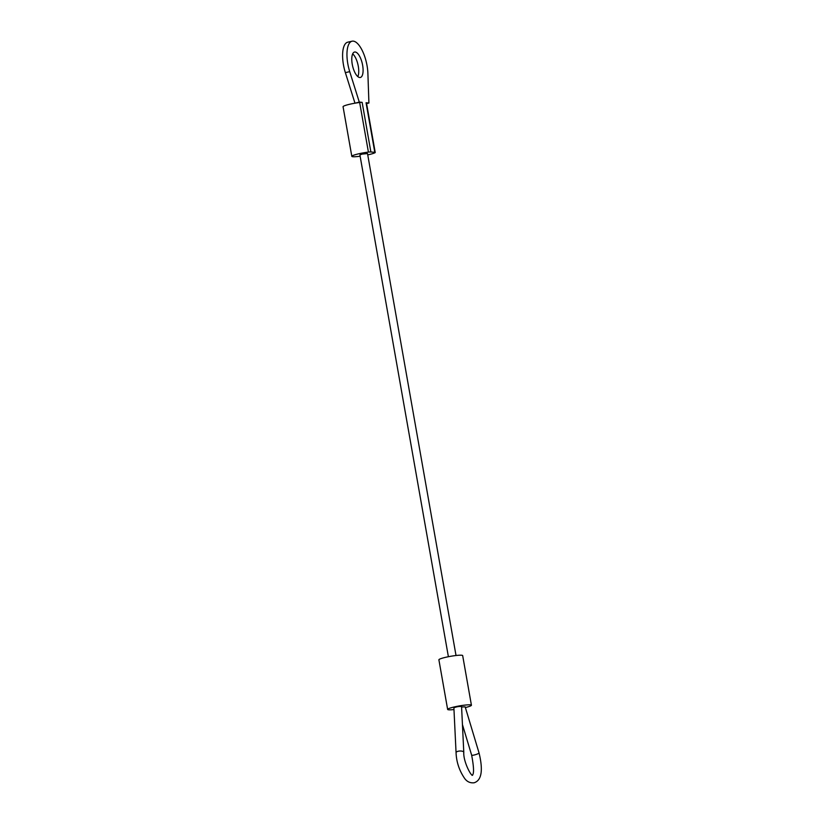 <?xml version="1.0" encoding="UTF-8"?>
<svg xmlns="http://www.w3.org/2000/svg" width="824" height="824" viewBox="0 0 824 824"><rect width="100%" height="100%" fill="white"/><g stroke="black" fill="none" stroke-linecap="round" stroke-linejoin="round"><path stroke-width="1.24" d="M472.07 775.363C474.15 774.436 474.006 767.7 471.647 755.155A3.863 0.639 -16.7 0 0 475.53 754.65A3.863 0.639 -16.7 0 0 479.043 752.93L465.169 706.837L461.584 706.982M456.063 752.703A3.863 1.494 177.2 0 1 458.257 751.231A3.863 1.494 177.2 0 1 463.788 752.333L461.564 706.487C458.978 706.322 456.414 706.755 453.89 707.795L456.063 752.703C456.424 761.963 459.267 770.512 464.571 778.34C466.93 781.677 470.092 783.161 474.037 782.8C480.856 780.74 483.698 772.047 479.043 752.93M359.285 102.073L362.138 102.361A4.831 0.567 170 0 0 359.666 102.495A12.082 1.411 170 0 0 355.422 103.113L359.285 102.073L349.726 71.647A24.154 9.249 -102.8 0 1 352.085 41.2A24.154 9.249 -102.8 0 1 367.895 73.449L368.915 103.031L366.062 102.743L374.807 152.358L370.882 151.966A4.831 0.567 170 0 0 368.41 152.1A12.082 1.411 170 0 0 351.817 156.333A12.082 1.411 170 0 0 360.139 156.23M354.938 103.062L345.369 72.636A24.154 9.249 -102.8 0 1 347.728 42.189L352.085 41.2M367.751 154.881A12.082 1.411 170 0 0 374.961 152.749A4.831 0.567 170 0 0 375.219 152.502L366.464 102.897A4.831 0.567 170 0 0 366.062 102.743M366.587 103.556L368.915 103.031M352.672 53.869A13.04 4.995 -102.8 0 1 357.956 64.633A13.04 4.995 -102.8 0 1 357.843 76.622M359.686 77.508A13.04 4.995 -102.8 0 1 352.394 65.055A13.04 4.995 -102.8 0 1 354.547 52.036A13.04 4.995 -102.8 0 1 362.303 63.644A13.04 4.995 -102.8 0 1 360.325 77.477A13.04 4.995 -102.8 0 1 359.686 77.508M355.422 103.113A12.082 1.411 170 0 0 343.062 106.729L351.817 156.333M456.022 655.513L367.514 153.563L362.169 154.088L359.903 154.912L448.39 656.728M465.385 707.548A12.082 1.411 170 0 0 471.421 705.22A12.082 1.411 170 0 0 454.714 706.848A12.082 1.411 170 0 0 447.638 709.423A12.082 1.411 170 0 0 453.973 709.557M471.421 705.22L462.676 655.616A12.082 1.411 170 0 0 445.969 657.233A12.082 1.411 170 0 0 438.893 659.808L447.638 709.423M345.369 72.636L349.726 71.647M362.138 102.361L370.882 151.966M359.666 102.495L368.41 152.1M471.647 755.155L462.439 724.574M463.788 752.333C463.212 761.407 471.112 776.363 472.595 775.25"/></g></svg>
